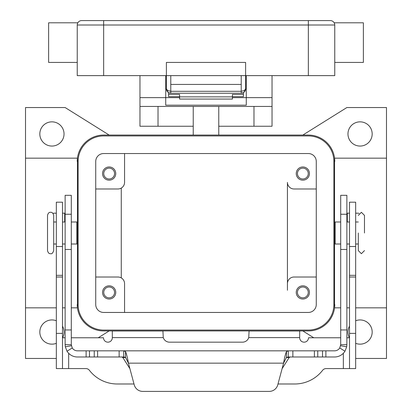 <?xml version="1.0" encoding="UTF-8"?>
<svg xmlns="http://www.w3.org/2000/svg" width="412" height="412" viewBox="0 0 412 412"><rect width="100%" height="100%" fill="white"/><g stroke="black" fill="none" stroke-linecap="round" stroke-linejoin="round"><path stroke-width="0.62" d="M288.302 356.993L288.302 350.828L334.539 350.828A6.165 6.165 0 0 0 339.756 347.949L340.703 344.664L340.703 195.319L346.868 195.319L346.868 344.664L346.683 346.791L344.968 351.235A12.324 12.324 0 0 1 334.539 356.993L288.266 356.993L286.489 357.353L283.574 363.152C284.543 357.58 285.516 353.712 286.489 351.554L288.302 350.828L123.698 350.828L125.511 351.554C126.479 353.702 127.452 357.565 128.426 363.152L125.511 357.353L123.698 356.993L123.698 350.828L77.461 350.828A6.165 6.165 0 0 1 72.244 347.949L67.032 351.235L65.317 346.791L65.132 344.664L71.297 344.664L71.297 195.319L65.132 195.319L65.132 344.664M67.032 351.235A12.324 12.324 0 0 0 77.461 356.993L123.698 356.993M121.818 356.993L122.853 357.57L129.914 368.699M65.132 213.189L62.495 213.189M71.297 344.664L72.244 347.949M142.748 391.4A8.807 8.807 0 0 1 134.245 384.875L128.426 363.152L283.574 363.152L277.755 384.875A8.807 8.807 0 0 1 269.252 391.4L142.748 391.4M52.978 213.421A2.199 2.199 0 0 1 53.962 213.189L56.331 213.189M282.086 368.699L289.147 357.57L290.182 356.993M123.739 350.828L288.261 350.828M269.252 391.4A8.807 8.807 0 0 0 277.755 384.875M340.703 344.664L346.868 344.664M349.505 213.189L346.868 213.189M358.038 213.189A2.199 2.199 0 0 1 359.022 213.421A2.199 2.199 0 0 0 358.038 213.189L355.669 213.189M241.216 93.236A4.403 4.403 0 0 0 244.331 91.943A4.403 4.403 0 0 1 241.216 93.236L243.543 92.566L244.331 91.943L245.619 88.832L244.331 90.578L241.216 91.299L241.216 93.236L170.784 93.236L170.784 91.299L167.669 90.578L166.381 88.832L167.669 91.943L168.457 92.566L170.784 93.236A4.403 4.403 0 0 1 167.669 91.943A4.403 4.403 0 0 0 170.784 93.236M246.278 88.832L245.619 88.832A4.403 4.403 0 0 1 244.331 91.943A4.403 4.403 0 0 0 245.619 88.832L245.619 62.418L166.381 62.418L166.381 88.832A4.403 4.403 0 0 0 167.669 91.943A4.403 4.403 0 0 1 166.381 88.832L165.722 88.832M308.346 20.6L81.643 20.6A4.403 4.403 0 0 0 77.24 25.003L308.346 25.003L308.346 20.6L330.357 20.6A4.403 4.403 0 0 1 333.473 21.887A4.403 4.403 0 0 0 330.357 20.6A4.403 4.403 0 0 1 333.473 21.887A4.403 4.403 0 0 0 330.357 20.6M77.832 22.799L77.513 23.484L77.832 22.799L48.626 22.799L48.626 62.418L77.24 62.418M77.24 25.003L77.24 75.628L334.76 75.628L334.76 25.003C334.101 22.073 334.101 22.073 334.76 25.003A4.403 4.403 0 0 0 333.473 21.887A4.403 4.403 0 0 1 334.487 23.484L334.168 22.799L363.374 22.799L363.374 62.418L334.76 62.418M241.216 75.628L241.216 84.429L170.784 84.429L170.784 75.628M47.524 215.394L47.524 250.609C48.08 252.824 49.105 253.849 50.609 253.689C51.819 254.116 52.844 253.092 53.689 250.609L53.689 215.394C53.133 213.174 52.108 212.149 50.609 212.309C49.105 212.149 48.08 213.174 47.524 215.394M358.311 233.001L358.311 250.609L358.311 233.001M139.967 75.628L139.967 126.247L193.233 126.247M218.767 126.247L272.033 126.247L272.033 75.628M56.331 358.461L25.513 358.461L25.513 307.836L56.331 307.836M62.495 307.836L65.132 307.836M71.297 307.836L77.446 307.836L77.446 158.167L25.513 158.167L25.513 107.542L65.132 107.542L109.154 135.054M77.446 158.167L77.24 161.468A26.414 26.414 0 0 1 103.654 135.054L308.346 135.054A26.414 26.414 0 0 1 334.76 161.468L334.554 158.167L386.487 158.167L386.487 307.836L355.669 307.836M349.505 307.836L346.868 307.836M340.703 307.836L334.554 307.836L334.76 304.535A26.414 26.414 0 0 1 308.346 330.944L103.654 330.944A26.414 26.414 0 0 1 77.24 304.535L77.446 307.836M309.448 292.427A6.602 6.602 0 0 1 302.846 299.03A6.602 6.602 0 0 1 296.243 292.427A6.602 6.602 0 0 1 302.846 285.825A6.602 6.602 0 0 1 309.448 292.427M297.433 292.427A5.413 5.413 0 0 0 302.846 297.84A5.413 5.413 0 0 0 308.258 292.427A5.413 5.413 0 0 0 302.846 287.015A5.413 5.413 0 0 0 297.433 292.427M115.757 173.57A6.602 6.602 0 0 1 109.154 180.173A6.602 6.602 0 0 1 102.552 173.57A6.602 6.602 0 0 1 109.154 166.968A6.602 6.602 0 0 1 115.757 173.57M103.742 173.57A5.413 5.413 0 0 0 109.154 178.988A5.413 5.413 0 0 0 114.567 173.57A5.413 5.413 0 0 0 109.154 168.158A5.413 5.413 0 0 0 103.742 173.57M115.757 292.427A6.602 6.602 0 0 1 109.154 299.03A6.602 6.602 0 0 1 102.552 292.427A6.602 6.602 0 0 1 109.154 285.825A6.602 6.602 0 0 1 115.757 292.427M103.742 292.427A5.413 5.413 0 0 0 109.154 297.84A5.413 5.413 0 0 0 114.567 292.427A5.413 5.413 0 0 0 109.154 287.015A5.413 5.413 0 0 0 103.742 292.427M309.448 173.57A6.602 6.602 0 0 1 302.846 180.173A6.602 6.602 0 0 1 296.243 173.57A6.602 6.602 0 0 1 302.846 166.968A6.602 6.602 0 0 1 309.448 173.57M297.433 173.57A5.413 5.413 0 0 0 302.846 178.988A5.413 5.413 0 0 0 308.258 173.57A5.413 5.413 0 0 0 302.846 168.158A5.413 5.413 0 0 0 297.433 173.57M71.297 221.996L76.843 221.996L76.843 244.007L71.297 244.007M340.703 221.996L335.157 221.996L335.157 244.007L340.703 244.007M364.476 233.001L364.476 215.394L364.476 233.001M372.18 133.952A12.108 12.108 0 0 1 360.073 146.059A12.108 12.108 0 0 1 347.965 133.952A12.108 12.108 0 0 1 360.073 121.849A12.108 12.108 0 0 1 372.18 133.952M355.669 320.768A12.108 12.108 0 0 1 372.18 332.046A12.108 12.108 0 0 1 355.669 343.325M349.407 337.768A12.108 12.108 0 0 1 349.505 326.134M62.495 326.134A12.108 12.108 0 0 1 62.593 337.768M56.331 343.325A12.108 12.108 0 0 1 39.82 332.046A12.108 12.108 0 0 1 56.331 320.768M64.035 133.952A12.108 12.108 0 0 1 51.927 146.059A12.108 12.108 0 0 1 39.82 133.952A12.108 12.108 0 0 1 51.927 121.849A12.108 12.108 0 0 1 64.035 133.952M232.414 96.65L243.42 96.65L243.42 92.643M168.58 92.643L168.58 94.461L179.586 94.461L179.586 99.06L232.414 99.06L232.414 94.461L243.42 94.461M168.58 94.461L168.58 96.65L179.586 96.65M71.297 337.768L103.505 337.768A4.403 4.403 0 0 0 107.908 342.171A4.403 4.403 0 0 0 112.311 337.768L112.311 331.001L162.931 331.001L163.255 337.603A6.602 6.602 0 0 0 169.538 342.171L242.462 342.171A6.602 6.602 0 0 0 248.745 337.603L249.069 331.001L299.689 331.001L299.689 337.603L248.745 337.603M65.132 337.768L62.495 337.768M134.008 383.989L117.255 383.989A35.216 35.216 0 0 1 89.383 370.295A4.403 4.403 0 0 0 85.897 368.58L62.495 368.58L62.495 202.184L56.331 202.184L56.331 246.505L62.495 246.505M56.331 246.505L56.331 368.58L62.495 368.58M349.505 368.58L349.505 202.184L355.669 202.184L355.669 368.58L326.103 368.58A4.403 4.403 0 0 0 322.617 370.295A35.216 35.216 0 0 1 294.745 383.989L277.992 383.989M340.703 337.768L308.495 337.768A4.403 4.403 0 0 1 304.092 342.171A4.403 4.403 0 0 1 299.689 337.768L299.689 337.603M349.505 337.768L346.868 337.768M109.154 330.944L98.236 337.768M313.764 337.768L302.846 330.944M386.487 307.836L386.487 358.461L355.669 358.461M302.846 135.054L346.868 107.542L386.487 107.542L386.487 158.167M334.554 158.167L334.554 307.836M316.272 277.019L294.039 277.019A6.602 6.602 0 0 0 287.437 283.621L287.437 290.228M287.437 283.621L287.437 182.377A6.602 6.602 0 0 0 294.039 188.979L316.272 188.979M103.654 135.934A25.534 25.534 0 0 0 78.12 161.468L78.12 304.535A25.534 25.534 0 0 0 103.654 330.063L308.346 330.063A25.534 25.534 0 0 0 333.88 304.535L333.88 161.468A25.534 25.534 0 0 0 308.346 135.934L103.654 135.934M95.728 304.535L95.728 161.468A7.926 7.926 0 0 1 103.654 153.542L308.346 153.542A7.926 7.926 0 0 1 316.272 161.468L316.272 304.535A7.926 7.926 0 0 1 308.346 312.456L103.654 312.456A7.926 7.926 0 0 1 95.728 304.535M95.728 188.979L117.961 188.979A6.602 6.602 0 0 0 124.563 182.377L124.563 153.542M95.728 277.019L117.961 277.019A6.602 6.602 0 0 1 124.563 283.621L124.563 312.456M121.262 188.093L121.262 277.904M25.513 307.836L25.513 158.167M139.967 97.634L165.722 97.634L165.722 75.628M246.278 75.628L246.278 105.184L165.722 105.184L165.722 97.634L179.586 97.634M139.967 106.44L272.033 106.44M232.414 97.634L272.033 97.634M193.233 106.44L193.233 135.054M218.767 135.054L218.767 106.44M179.586 96.871L232.414 96.871M346.868 214.245L340.703 214.245M64.694 221.996L64.694 213.189M125.511 357.353L125.511 351.554M119.135 356.993L119.135 350.828M71.389 345.73L65.317 346.791M86.118 356.993L86.118 350.828M89.492 356.993L89.492 350.828M94.24 356.993L94.24 350.828M97.608 356.993L97.608 350.828M65.132 214.245L71.297 214.245M65.132 329.955L71.297 329.955M65.132 249.461L71.297 249.461M289.147 357.57L286.273 357.57M125.727 357.57L122.853 357.57M286.489 357.353L286.489 351.554M340.611 345.73L346.683 346.791M339.756 347.949L344.968 351.235M346.868 329.955L340.703 329.955M347.306 213.189L347.306 221.996M346.868 249.461L340.703 249.461M325.882 356.993L325.882 350.828M322.508 356.993L322.508 350.828M317.76 356.993L317.76 350.828M314.392 356.993L314.392 350.828M292.865 356.993L292.865 350.828M81.643 20.6A4.403 4.403 0 0 0 78.527 21.887M103.654 20.6L103.654 75.628M308.346 75.628L308.346 25.003L334.76 25.003M334.487 23.484A4.403 4.403 0 0 0 333.473 21.887M241.216 84.429L241.216 91.299L170.784 91.299L170.784 84.429M56.331 275.334L62.495 275.334M56.331 277.019L62.495 277.019M56.331 333.365L62.495 333.365M68.655 353.29L68.655 368.58M163.255 337.603L112.311 337.603M343.345 368.58L343.345 353.29M355.669 246.505L349.505 246.505M355.669 275.334L349.505 275.334M355.669 277.019L349.505 277.019M355.669 333.365L349.505 333.365M158.017 106.44L158.017 126.247M253.983 126.247L253.983 106.44M168.457 92.566L167.107 91.258M166.381 88.832L166.469 89.692M243.543 92.566L244.893 91.258M245.531 89.692L245.619 88.832M364.476 250.609L361.391 253.689L358.311 250.609M364.476 215.394L361.391 212.309L358.311 215.394M77.24 239.604L76.843 239.604M56.331 244.007L53.689 244.007M65.132 244.007L62.495 244.007M334.76 226.394L335.157 226.394M355.669 221.996L358.311 221.996M346.868 221.996L349.505 221.996M346.868 244.007L349.505 244.007M355.669 244.007L358.311 244.007M334.76 239.604L335.157 239.604M62.495 221.996L65.132 221.996M53.689 221.996L56.331 221.996M76.843 226.394L77.24 226.394"/></g></svg>

